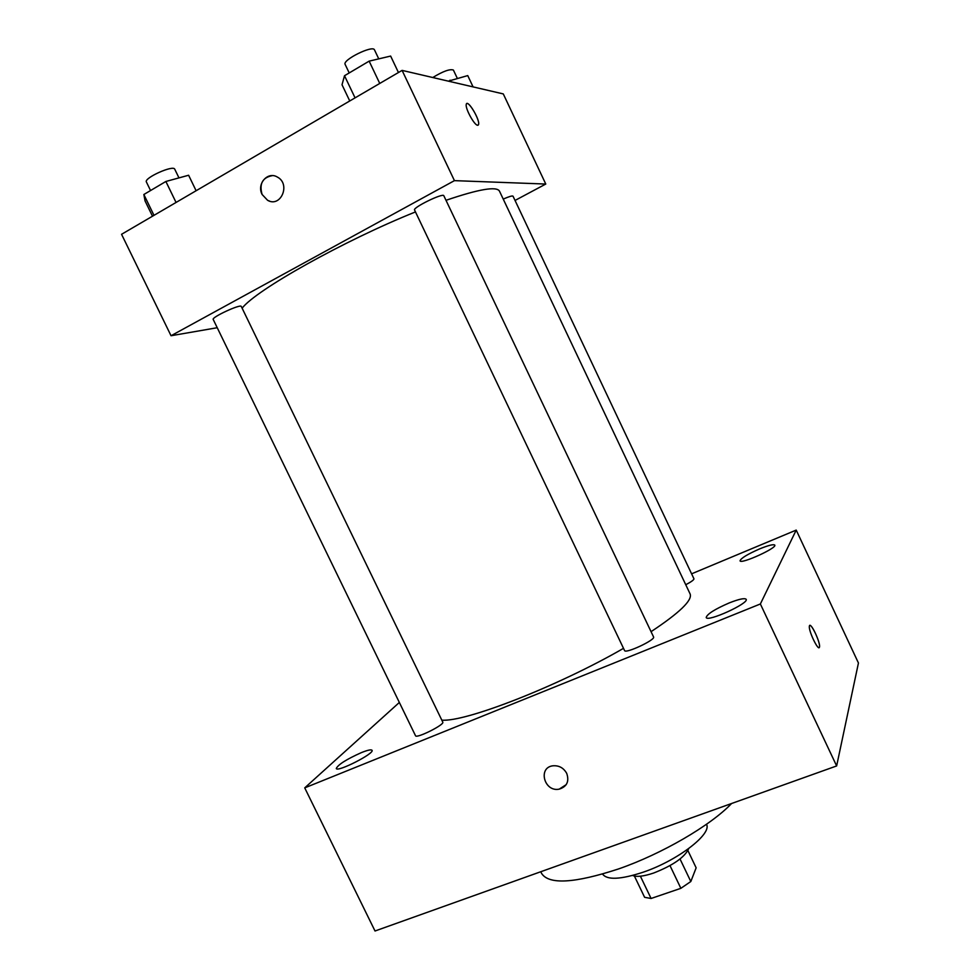 <?xml version="1.0" encoding="UTF-8"?>
<svg xmlns="http://www.w3.org/2000/svg" width="980" height="980" viewBox="0 0 980 980"><rect width="100%" height="100%" fill="white"/><g stroke="black" fill="none" stroke-linecap="round" stroke-linejoin="round"><path stroke-width="1.47" d="M687.936 850.628L696.143 867.827L690.814 881.522L680.867 888.321L651.088 898.476L644.607 897.313L634.403 876.059M640.393 876.218L651.088 898.476M670.002 865.622L680.867 888.321M688.732 848.57C684.812 857.206 673.125 865.365 653.648 873.033C643.639 876.377 636.633 877.186 632.615 875.446M680.034 859.007L690.814 881.522M706.482 824.278C712.386 833.808 677.584 860.648 643.052 872.237C620.487 879.599 607 880.212 602.565 874.062M731.607 803.49C710.659 825.479 661.855 853.96 618.576 868.929C574.586 883.335 548.923 884.842 541.585 873.425L540.764 871.735M691.598 573.827L796.213 530.094L858.443 663.007L836.638 765.944L375.022 931L304.731 787.871L399.35 702.452M759.647 548.886C747.397 554.288 740.868 558.269 740.047 560.817C740.623 564.554 777.226 548.004 774.776 545.101C773.477 544.072 768.442 545.333 759.647 548.886M361.436 752.591C346.516 759.28 338.125 764.584 336.275 768.492C337.12 772.583 374.801 753.387 372.033 750.288C371.224 749.333 367.684 750.104 361.436 752.591M729.181 602.945C714.751 609.229 707.082 614.08 706.2 617.498C707.156 622.435 749.308 603.251 746.16 599.295C744.629 597.874 738.969 599.086 729.181 602.945M796.213 530.094L760.37 603.974L836.638 765.944M760.37 603.974L304.731 787.871M566.722 773.392C563.623 767.904 559.053 765.368 553.014 765.797C537.542 767.414 544.243 792.391 559.237 789.133C566.918 786.67 569.417 781.415 566.722 773.392M553.014 765.784C537.555 767.414 544.243 792.379 559.237 789.133L566.195 784.649M809.786 625.461C811.893 624.027 820.493 643.064 819.501 646.935L819.439 647.168C818.484 651.798 808.28 630.532 809.382 626.159C810.031 620.597 820.615 642.341 819.501 646.935L819.096 647.633M685.755 584.741C691.292 581.814 694.024 579.829 693.938 578.776L513.018 196.172C512.32 195.571 509.061 196.551 503.242 199.087M415.52 735.735C416.194 738.932 444.896 724.6 442.776 722.125L241.288 306.471C240.86 303.653 211.288 317.324 213.211 319.455L415.52 735.735M624.554 650.536C625.289 654.089 655.841 639.769 653.562 636.939L443.83 195.743C443.279 192.607 412.458 207.65 414.565 210.026L624.554 650.536M441.821 720.141C465.108 722.297 557.412 686.49 623.513 648.344M651.063 631.671C679.63 612.733 692.652 600.152 690.104 593.929L499.482 191.161C496.676 186.065 478.853 189.115 445.998 200.312M242.121 308.186C255.903 290.068 343.551 240.762 415.471 211.925M515.039 200.447L545.774 184.044L454.438 180.639L171.035 335.736L217.229 327.724M545.774 184.044L503.291 93.921L402.094 70.389L454.438 180.639M402.094 70.389L121.557 234.293L171.035 335.736M269.721 201.157L267.614 200.312L262.113 194.481C256.466 184.032 267.712 171.047 277.34 177.049C290.999 183.995 280.844 208.017 267.601 200.312L262.101 194.481C259.088 183.787 262.493 177.503 272.318 175.641M477.603 125.269C474.296 125.293 464.986 108.131 466.272 104.346C467.24 98.539 480.127 119.609 478.595 124.448L477.603 125.269M466.725 103.611C469.31 101.516 479.98 120.307 478.595 124.46L478.142 125.183M473.083 86.901L467.742 75.595L448.362 81.144M450.041 80.176L450.763 81.708M432.78 77.518C443.034 71.283 449.906 68.796 453.385 70.046L457.293 78.302M196.11 190.732L188.613 175.249L165.877 181.471L143.852 194.506L145.065 200.937L152.5 216.225M165.877 181.471L176.057 202.456M143.852 194.506L153.983 215.343M150.553 190.537L146.4 181.998C143.607 178.066 173.472 164.628 174.758 169.221L178.972 177.882M398.444 72.508L390.64 56.068L369.142 61.14L344.507 75.73L342.02 84.758L349.75 100.965M369.142 61.14L379.75 83.435M344.507 75.73L355.066 97.865M349.211 72.937L345.144 64.41C342.081 60.025 372.988 44.737 374.495 49.894L378.758 58.874"/></g></svg>
